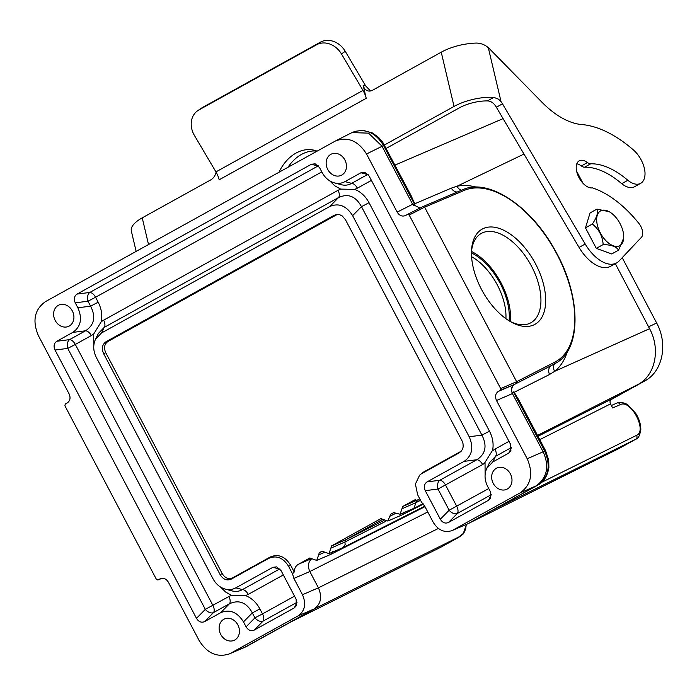 <?xml version="1.0" encoding="UTF-8"?>
<svg xmlns="http://www.w3.org/2000/svg" width="697" height="697" viewBox="0 0 697 697"><rect width="100%" height="100%" fill="white"/><g stroke="black" fill="none" stroke-linecap="round" stroke-linejoin="round"><path stroke-width="1.05" d="M394.999 165.093L503.086 118.629M615.303 263.658L649.587 328.688C660.73 349.023 655.319 375.369 638.112 384.404L611.496 399.146C609.962 400.252 609.64 401.838 610.52 403.903L612.654 407.954L620.374 404.591C630.794 399.128 647.53 430.859 636.579 435.329L541.665 482.315M385.859 521.26L344.971 541.97L345.686 539.818L344.971 541.97L345.146 544.549L343.029 547.598L328.993 553.627L322.005 551.214M380.954 518.577L331.545 545.917L330.866 548.173L344.971 541.97L345.146 544.549M420.03 208.072L412.694 204.43L420.021 208.081M350.887 133.144L352.046 132.604L368.53 133.144L381.965 146.135L412.685 204.395M512.434 393.587L496.491 400.479C494.809 396.532 495.436 393.509 498.355 391.409L514.29 384.517C511.432 386.565 510.788 389.536 512.356 393.439L512.217 392.524M512.356 393.439L543.146 451.848C549.567 466.258 547.223 477.628 536.124 485.966L468.036 523.691L451.804 530.67M567.288 351.811C564.579 360.262 560.379 366.77 554.673 371.335L549.593 374.472L514.238 392.272L513.48 391.932L512.251 392.542M318.442 587.867C322.354 597.102 320.899 604.142 314.068 608.986L298.124 615.878C304.938 610.973 306.392 603.916 302.481 594.715L318.424 587.832L309.834 571.54C307.499 566.243 308.144 561.956 311.786 558.663M393.666 512.6L390.625 514.273L394.18 512.469M331.545 545.917L345.686 539.818L382.819 519.239M460.569 536.089L314.068 608.995L244.185 647.583M416.039 502.589L416.754 500.437L418.505 499.47M291.172 621.768L440.635 547.328L457.398 538.04L463.853 533.022L465.648 529.067L466.258 524.527M403.964 511.955L401.96 514.952L387.811 521.042L380.823 518.62M420.561 500.307L416.048 502.589L413.896 508.313L400.069 514.247L393.622 512.617M332.887 551.336L330.779 554.385L316.734 560.414L309.747 558.001M514.264 384.535L500.341 390.311L500.699 388.586L409.191 215.033L407.614 214.371L405.445 215.573C402.169 216.793 399.407 215.643 397.177 212.115L412.624 204.282M533.946 324.846A54.436 29.84 -119 0 1 511.389 322.162A54.436 29.84 -119 0 1 471.538 250.232A54.436 29.84 -119 0 1 524.432 247.269A54.436 29.84 -119 0 1 533.946 324.846M407.649 214.354L423.027 206.547L424.63 207.192L516.634 381.695L516.285 383.42L552.364 365.045M494.434 509.158L537.64 485.217C548.652 477.288 551.005 465.91 544.671 451.09L513.48 391.932M413.286 204.953L414.593 204.378L383.542 145.473C375.631 132.726 365.637 128.222 353.562 131.96M440.635 547.328A3.015 2.492 63.5 0 1 440.548 547.372L291.215 621.741L246.877 646.285L291.329 621.68M55.194 320.454A11.718 9.793 -115 0 0 68.959 326.205A11.718 9.793 -115 0 0 72.636 311.559A11.718 9.793 -115 0 0 59.045 304.981A11.718 9.793 -115 0 0 55.194 320.454M493.249 483.404A11.718 9.793 -115 0 0 507.015 489.163A11.718 9.793 -115 0 0 510.701 474.509A11.718 9.793 -115 0 0 497.1 467.931A11.718 9.793 -115 0 0 493.249 483.404M220.714 634.401A11.718 9.793 -115 0 0 234.48 640.151A11.718 9.793 -115 0 0 238.165 625.505A11.718 9.793 -115 0 0 224.565 618.927A11.718 9.793 -115 0 0 220.714 634.401M327.729 169.458A11.718 9.793 -115 0 0 341.495 175.217A11.718 9.793 -115 0 0 345.172 160.563A11.718 9.793 -115 0 0 331.58 153.985A11.718 9.793 -115 0 0 327.729 169.458M512.199 392.507C510.274 389.989 513.245 384.317 514.212 384.561L551.501 365.507A7.031 5.942 62.9 0 0 549.593 374.472M423.027 206.547L462.747 189.706A1.342 1.115 67 0 1 464.254 190.394L424.63 207.192L409.191 215.033M649.587 328.688L554.673 371.335A7.031 5.924 51.6 0 1 554.699 363.747M408.669 191.03L414.837 203.742L451.342 188.12L457.075 186.221A7.031 5.872 -101.8 0 0 461.58 190.203M414.776 204.665A2.013 1.699 66.4 0 1 414.593 204.378L414.671 203.698A2.013 0.741 -18 0 0 414.837 203.742L414.776 204.665L413.521 205.223M523.987 154.054L457.075 186.221C462.982 185.01 469.403 185.306 476.347 187.118M505.909 318.686A46.899 25.702 61 0 0 471.581 256.723M638.112 384.404L537.518 435.407M463.008 534.146L462.303 534.73L463.008 534.146A1.342 0.688 39.9 0 0 463.13 534.041L462.695 534.486M514.238 392.272L521.417 404.87M537.64 485.217L520.18 492.857C531.175 484.938 533.51 473.568 527.211 458.739L545.594 450.732L518.786 399.869L513.916 392.054M419.577 475.241L423.428 472.139L419.594 475.223L415.403 484.084L417.642 494.765L421.598 502.284L424.63 505.996L433.22 522.288C438.143 530.182 444.337 532.978 451.813 530.661L468.036 523.691L619.014 448.502L635.769 439.223L494.339 509.211M414.671 203.698L411.091 195.604L382.705 142.205L378.593 137.387L372.39 132.961L363.154 130.374L355.548 131.245M471.46 252.924A49.243 26.991 -119 0 1 509.063 320.803M510.335 321.544A51.081 28.002 61 0 0 501.134 283.043A51.081 28.002 61 0 0 471.503 251.451M510.056 321.404A51.081 28.002 61 0 0 529.929 323.242A51.081 28.002 61 0 0 530.87 322.763A51.081 28.002 61 0 0 531.523 266.21A51.081 28.002 61 0 0 481.357 233.39A51.081 28.002 61 0 0 471.477 251.765M324.453 552.39L318.607 554.96L319.287 552.704L322.911 551.144M395.835 513.314L389.867 516.259L390.625 514.273M416.048 502.589L401.942 508.801L402.613 506.545L418.627 499.488M427.775 511.955L309.834 571.54L293.89 578.423L292.522 573.797L294.212 572.01C294.334 568.464 295.728 565.886 298.386 564.291L311.681 558.541M415.22 499.732L413.844 500.324L420.361 499.932M384.456 145.107L366.526 153.976C358.136 140.724 347.768 136.394 335.423 140.994L45.471 301.618C34.475 309.538 32.14 320.908 38.448 335.745L69.099 393.883C70.78 397.821 70.153 400.845 67.234 402.953L65.248 404.051L64.891 405.776L156.398 579.329L157.914 580.017L160.441 578.649C163.647 577.656 166.304 578.858 168.413 582.239L199.124 640.499C207.061 653.228 217.055 657.733 229.104 654.004L247.574 645.919M366.526 153.976L397.177 212.115M298.124 615.878L230.82 653.167M293.89 578.423L302.481 594.715M288.558 566.286C283.182 557.713 276.578 555.065 268.746 558.358L270.131 557.06C278.234 553.645 285.073 556.38 290.658 565.267L288.558 566.286L292.522 573.797M270.131 557.06L232.702 577.796L231.308 579.102L268.746 558.358M231.308 579.102C226.9 580.958 223.171 579.468 220.121 574.624L222.221 573.605L105.744 352.691L103.644 353.71L220.121 574.624M103.644 353.71C101.361 348.456 102.189 344.44 106.127 341.661L108.07 341.408L336.215 215.007L334.281 215.26L106.127 341.661M334.281 215.26L336.869 214.449L339.683 214.711L342.271 216L345.468 219.729L461.945 440.652L463.035 443.701L463.183 446.847L462.381 449.6L459.462 452.702L460.856 451.395L423.428 472.139M422.033 473.437L459.462 452.702M520.18 492.857L452.876 530.147M496.491 400.479L527.211 458.739M500.341 390.311L498.355 391.409M511.502 447.491L495.532 456.343L492.779 461.954L486.776 468.349C484.206 474.056 484.52 480.137 487.717 486.576L490.331 491.524L490.662 498.015L488.527 500.289L491.254 494.696L457.302 513.497A7.031 4.591 44.5 0 1 449.164 510.239L437.986 489.041L425.257 490.662C423.593 486.837 424.194 483.91 427.061 481.897L464.124 461.362C472.174 455.699 473.864 447.5 469.194 436.749L352.621 215.661C346.409 205.763 338.794 202.714 329.759 206.512L101.466 332.992L95.454 339.387C92.893 345.102 93.206 351.175 96.395 357.613L212.968 578.702C215.948 584.121 220.025 587.588 225.192 589.087C228.965 590.045 232.51 589.636 235.83 587.841L272.893 567.306L276.683 566.87L281.03 570.564L296.094 599.132L296.434 605.623L294.291 607.897L297.027 602.304L263.074 621.105A7.031 4.591 44.5 0 1 254.936 617.847L252.323 612.898C246.616 602.487 238.993 599.437 229.452 603.759L213.474 612.611A7.031 4.591 44.5 0 1 205.327 609.361L67.748 348.404A7.031 4.478 82.8 0 1 69.552 339.639L85.539 330.787C94.313 325.029 96.003 316.821 90.601 306.166L87.988 301.217A7.031 4.478 82.8 0 1 89.8 292.452L317.989 166.025L311.359 164.265L315.149 163.821L319.496 167.524L322.11 172.473C325.09 177.901 329.167 181.359 334.342 182.858L341.251 184.696C344.998 185.646 348.448 185.202 351.61 183.372L367.598 174.52L360.959 172.76L364.749 172.316L369.105 176.01L510.57 444.337L510.91 450.828L508.766 453.102L511.502 447.509M492.779 461.954L508.766 453.102M427.061 481.897L439.79 480.277L476.853 459.741A7.031 3.86 -119 0 1 482.612 464.542L437.986 489.041A7.031 4.478 82.8 0 1 439.79 480.277A7.031 3.86 -119 0 1 445.549 485.077L456.727 506.275A7.031 3.86 -119 0 1 457.302 513.497L448.459 522.489L488.527 500.289M448.459 522.489C445.244 523.839 442.534 522.75 440.321 519.23L449.164 510.239L488.754 488.536M425.257 490.662L440.321 519.23M254.231 630.088C251.016 631.447 248.306 630.358 246.093 626.838L254.936 617.847L262.499 613.883A7.031 3.86 61 0 1 263.074 621.105L254.231 630.088L294.291 607.897M196.484 618.344L55.019 350.025L67.748 348.404L75.311 344.44L212.899 605.388A7.031 3.86 -119 0 1 213.474 612.611L204.63 621.602C201.416 622.952 198.697 621.872 196.484 618.344L205.327 609.361L228.886 596.536L231.491 595.334L245.614 595.595C251.626 598.043 256.383 602.487 259.885 608.925L252.323 612.898L243.48 621.881L246.093 626.838M243.48 621.881C237.268 611.992 229.644 608.943 220.609 612.741L229.452 603.759A7.031 3.86 -119 0 0 228.886 596.536M204.63 621.602L220.609 612.741M55.019 350.025C53.355 346.2 53.957 343.272 56.823 341.26L69.552 339.639A7.031 3.86 -119 0 1 75.311 344.44L91.298 335.579A7.031 3.86 -119 0 0 85.539 330.787L72.802 332.399L56.823 341.26M72.802 332.399C80.861 326.745 82.551 318.538 77.872 307.786L90.601 306.166L98.172 302.202C101.509 308.736 102.529 315.253 101.222 321.744L103.635 320.167A7.031 3.86 -119 0 1 104.21 327.381L98.338 333.488L95.454 339.387M75.259 302.829C73.594 299.004 74.204 296.086 77.062 294.073L89.8 292.452A7.031 3.86 -119 0 1 95.559 297.244L87.988 301.217L75.259 302.829L77.872 307.786M311.359 164.265L77.062 294.073M334.342 182.858C338.115 183.816 341.661 183.407 344.98 181.612L351.61 183.372A7.031 3.86 61 0 1 357.369 188.173L354.756 189.375L340.641 189.105L334.734 185.785L329.637 180.793M360.959 172.76L344.98 181.612M309.877 557.957L298.386 564.291M322.127 551.17L319.287 552.704M318.607 554.96L316.734 560.414M330.866 548.173L328.993 553.627M389.867 516.259L387.811 521.042M413.844 500.324L402.613 506.545M401.942 508.801L400.069 514.247M290.658 565.267L294.212 572.01M460.856 451.395L461.475 451.003M337.705 214.415L336.215 215.007M108.07 341.408C104.376 343.987 103.609 347.751 105.744 352.691M222.221 573.605C225.061 578.135 228.555 579.538 232.702 577.796M368.147 174.572A7.031 3.86 -119 0 0 367.598 174.52A7.031 6.412 104.9 0 1 367.964 174.363M492.526 450.724L494.957 449.129A7.031 3.86 61 0 1 495.532 456.343L489.625 462.52L486.776 468.349M464.124 461.362L476.853 459.741C485.635 453.991 487.325 445.784 481.923 435.128L361.473 206.669C355.758 196.258 348.134 193.208 338.603 197.53L104.21 327.381L101.466 332.992M225.192 589.087L232.101 590.925C235.847 591.875 239.306 591.431 242.46 589.601L279.523 569.066A7.031 6.412 104.9 0 1 279.898 568.918M318.538 166.086A7.031 3.86 -119 0 0 317.989 166.025A7.031 6.412 104.9 0 1 318.363 165.869M492.387 450.576L484.781 462.756M485.121 474.413L485.034 462.913M484.99 462.982L482.612 464.542M354.756 189.375C360.776 191.814 365.533 196.258 369.035 202.705L489.486 431.164C492.823 437.681 493.842 444.189 492.552 450.68M489.486 431.164L481.923 435.128L469.194 436.749M369.035 202.705L361.473 206.669L352.621 215.661M103.635 320.167L338.028 190.307A7.031 3.86 -119 0 1 338.603 197.53L329.759 206.512M338.028 190.307L340.641 189.105M101.222 321.744L93.703 334.002L91.298 335.579M283.339 574.947L248.219 594.402A7.031 3.86 61 0 0 242.46 589.601L235.83 587.841M248.219 594.402L245.614 595.595M576.637 171.244L582.953 183.224M622.212 257.69L656.661 323.025C668.249 344.222 662.629 371.553 644.734 380.971L640.386 383.002M610.694 399.834L644.734 380.971M609.178 211.696A19.856 10.882 61 0 0 600.945 210.721A19.856 10.882 61 0 0 604.421 239.019A19.856 10.882 61 0 0 623.71 237.938A19.856 10.882 61 0 0 609.178 211.696L596.937 209.117L590.071 212.916L585.48 227.849L596.301 248.367L611.713 253.961L618.57 250.153C616.366 246.642 611.234 244.778 603.166 244.569C602.522 236.091 598.915 229.252 592.345 224.042L585.48 227.849M596.937 209.117C598.374 212.419 596.85 217.394 592.345 224.042M603.166 244.569L596.301 248.367M618.57 250.153L623.71 237.938M384.404 145.011L454.043 106.432L441.245 52.188L372.616 90.209A10.054 7.475 104.1 0 1 368.033 90.915A10.054 7.475 104.1 0 1 363.137 85.243L366.221 98.321L219.163 179.791A16.754 9.183 61 0 0 215.931 171.898L362.989 90.418L341.452 53.922A20.1 16.789 -124.1 0 0 316.543 44.774L198.898 109.952A20.1 16.789 -124.1 0 0 197.817 110.614A20.1 16.789 -124.1 0 0 194.393 135.401L215.931 171.898M441.245 52.188A33.5 12.79 -13.3 0 1 462.886 44.573L462.895 44.617A33.5 12.79 -13.3 0 1 476.739 43.066C481.157 43.258 485.016 44.817 488.318 47.727L501.065 101.727A11.727 6.43 -119 0 1 502.485 103.836L585.201 244.02A33.421 18.322 61 0 0 616.592 262.943A33.421 18.322 61 0 0 619.11 260.974L641.423 237.32A10.516 5.768 61 0 0 638.809 223.301A95.21 52.188 61 0 0 592.345 187.859A15.142 8.303 -119 0 1 578.597 176.811A15.142 8.303 -119 0 1 579.19 160.841A15.142 8.303 -119 0 1 587.466 162.558A8.155 4.47 61 0 0 590.699 163.795A80.233 43.981 -119 0 1 627.831 180.296A22.199 12.163 61 0 0 640.656 183.346A22.199 12.163 61 0 0 644.986 172.29A21.023 11.518 61 0 0 633.512 150.038A122.271 67.017 61 0 0 581.716 124.545A79.475 43.562 -119 0 1 541.935 102.198L490.374 49.679A30.154 16.528 61 0 0 488.318 47.727M386.19 148.391L459.471 107.791A25.127 9.592 -13.3 0 1 487.412 100.917C490.366 101.03 492.875 102.433 494.931 105.125A11.727 6.43 -119 0 1 496.351 107.225L579.068 247.418A33.421 18.322 61 0 0 610.467 266.341L616.592 262.943M288 167.254A40.199 29.919 104.1 0 1 317.022 151.127M136.142 251.39L131.341 231.047A33.5 12.79 -13.3 0 1 131.454 228.241L131.445 228.198A33.5 12.79 -13.3 0 1 142.232 217.847L148.522 244.525M216.087 172.159A10.054 7.475 104.1 0 1 210.86 179.826L142.232 217.847M278.992 172.246A40.199 29.919 104.1 0 1 314.347 150.273A40.199 29.919 104.1 0 1 317.074 151.153M501.065 101.727L498.521 99.174L493.833 97.362A33.5 12.79 166.7 0 0 454.043 106.432M576.811 163.778A15.142 8.303 -119 0 1 581.333 165.947A8.155 4.47 61 0 0 584.574 167.193A80.233 43.981 -119 0 1 621.698 183.686L627.831 180.296M621.698 183.686A22.199 12.163 61 0 0 634.523 186.744L640.656 183.346M363.137 85.243L365.637 85.87L345.268 51.343A20.1 16.789 -124.1 0 0 320.35 42.195L202.705 107.373A20.1 16.789 -124.1 0 0 201.633 108.035L197.817 110.614M362.989 90.418A16.754 9.183 -119 0 1 366.221 98.321M365.637 85.87L370.525 90.976M345.686 539.809L383.96 520.424M318.424 587.832L438.387 528.448M423.245 206.46L462.66 189.75A1.342 1.115 67 0 1 462.747 189.706C488.431 177.726 530.975 206.138 554.925 250.066C581.281 295.694 582.012 349.972 555.317 363.416A98.486 53.983 -119 0 1 554.463 363.869A1.342 1.124 -117.1 0 0 554.803 362.144A97.144 53.251 61 0 0 556.886 254.144A97.144 53.251 61 0 0 464.254 190.394M500.699 388.586L516.634 381.695L554.803 362.144M451.342 188.12A7.031 5.933 -112.8 0 0 457.293 192.023M537.979 436.287L611.496 399.146M610.52 403.903L539.757 439.65M457.903 537.77L440.556 547.372A3.015 2.492 63.5 0 1 440.478 547.406M616.758 403.154A3.015 2.544 66.5 0 1 616.958 403.058A3.015 2.544 66.5 0 1 620.374 404.591M635.769 439.223A3.015 2.553 -116.3 0 0 636.579 435.329M158.001 579.974L162 578.266M160.92 578.475L159.988 578.876M280.072 569.127A7.031 3.86 61 0 0 279.523 569.066L272.893 567.306M494.957 449.129L508.993 441.349M93.799 345.459L93.703 334.002M231.491 595.334L225.584 592.014L220.487 587.013M259.885 608.925L262.499 613.883L294.517 596.144M321.805 171.898L95.559 297.244L98.172 302.202M371.414 180.392L357.369 188.173M656.661 323.025L647.992 327.076M487.412 100.917L493.833 97.362M584.574 167.193L590.699 163.795M581.333 165.947L587.466 162.558M579.068 247.418L585.201 244.02M496.351 107.225L502.485 103.836M202.705 107.373L198.898 109.952M320.35 42.195L316.543 44.774M345.268 51.343L341.452 53.922M618.849 448.598L467.6 523.917M401.855 515.005L423.393 504.097M414.105 508.218L423.053 503.687M343.029 547.598L424.743 506.205M330.779 554.385L424.987 506.667M353.579 131.951L352.011 132.622M246.86 646.293L245.266 647.086M420.361 207.959L419.725 208.133M618.988 448.519L636.012 439.093C638.199 438.753 639.811 435.547 640.831 429.491C640.743 423.968 639.053 418.601 635.751 413.408L628.163 405.192C626.141 403.075 618.77 401.411 616.941 403.066L611.356 405.497M466.415 524.449L463.13 534.05M459.096 537.073L462.712 534.477M555.317 363.416L552.329 365.062M545.594 450.732L548.713 460.203L548.879 467.67C547.328 476.33 543.608 482.158 537.709 485.182L494.095 509.341M518.821 399.939L519.082 400.435M410.899 195.256L411.169 195.761M423.062 206.53L407.614 214.371M350.861 133.162L335.414 141.003M244.246 647.557L229.086 654.013"/></g></svg>
